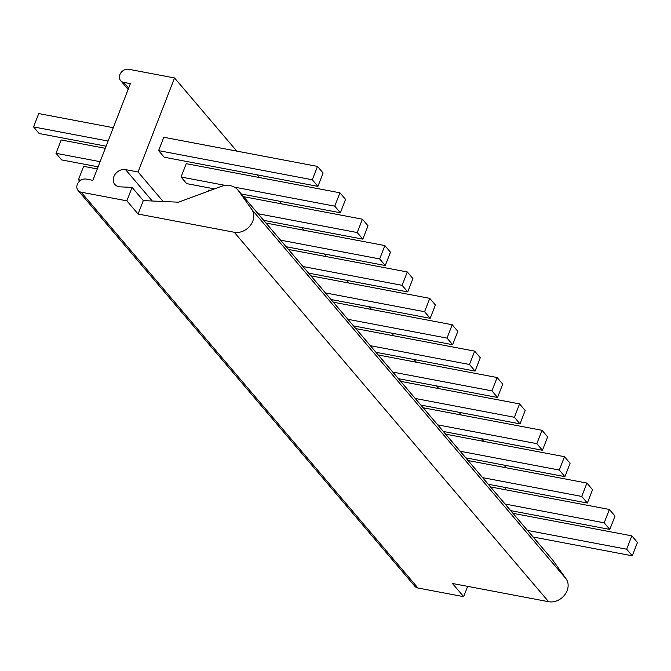 <?xml version="1.0" encoding="UTF-8"?>
<svg xmlns="http://www.w3.org/2000/svg" width="671" height="671" viewBox="0 0 671 671"><rect width="100%" height="100%" fill="white"/><g stroke="black" fill="none" stroke-linecap="round" stroke-linejoin="round"><path stroke-width="1.01" d="M78.046 190.421L414.846 586.253A7.398 6.064 -40.4 0 0 417.949 588.006L463.669 596.67L452.439 583.476L548.618 601.711L234.271 232.267A15.349 12.573 -40.4 0 0 250.384 225.431A15.349 12.573 -40.4 0 0 251.776 209.453L238.457 190.732A18.117 14.846 -40.4 0 0 237.811 189.901A18.117 14.846 -40.4 0 0 230.22 185.615A18.117 14.846 -40.4 0 0 220.851 186.53L178.511 202.197L143.309 200.595L132.078 187.394L120.092 186.848A9.662 7.918 139.6 0 1 118.918 186.714A9.662 7.918 139.6 0 1 114.875 184.433A9.662 7.918 139.6 0 1 115.202 174.192A9.662 7.918 139.6 0 1 125.552 169.62L138.058 171.986L174.527 77.953L128.807 69.289A7.398 6.064 -40.4 0 0 120.889 72.795A7.398 6.064 -40.4 0 0 120.637 80.629A7.398 6.064 -40.4 0 0 123.732 82.382L130.375 83.64L92.866 180.34L86.224 179.082A7.398 6.064 -40.4 0 0 78.297 182.587A7.398 6.064 -40.4 0 0 78.046 190.421A7.398 6.064 -40.4 0 0 81.149 192.174L126.869 200.839L132.078 187.394M237.811 189.901L552.158 559.346A18.117 14.846 139.6 0 1 552.803 560.176L238.457 190.732M505.154 489.704L505.976 487.599M463.669 596.67L467.662 586.362M234.271 232.267L138.092 214.032L126.869 200.839M138.092 214.032L143.309 200.595M506.219 467.779L503.921 465.078M483.766 441.384L481.468 438.691M461.312 414.997L459.014 412.304M438.859 388.61L436.561 385.917M416.406 362.223L414.108 359.53M393.952 335.835L391.654 333.135M371.499 309.44L369.201 306.748M349.046 283.053L346.748 280.361M326.592 256.666L324.294 253.974M304.139 230.279L301.841 227.586M281.686 203.892L279.388 201.191M259.232 177.496L256.934 174.804M236.779 151.109L174.527 77.953M163.162 201.493L138.058 171.986M317.492 166.416L323.103 173.009L317.92 186.37L164.21 157.224L158.599 150.631L312.309 179.769L317.492 166.416L163.783 137.27L158.599 150.631M214.485 188.886L186.664 183.619L181.053 177.018L225.473 185.439M241.266 193.969L340.373 212.757L334.762 206.156L339.945 192.803L186.236 163.665L181.053 177.018M210.442 190.379L208.689 190.052L208.245 191.201M548.618 601.711A15.349 12.573 -40.4 0 0 564.73 594.875A15.349 12.573 -40.4 0 0 566.123 578.897L552.803 560.176M113.282 127.7L38.733 113.567L33.55 126.92L39.161 133.521L106.102 146.211M317.92 186.37L312.309 179.769M33.55 126.92L108.106 141.053M340.373 212.757L345.557 199.396L339.945 192.803M105.288 148.316L61.187 139.954L56.003 153.315L61.615 159.908L98.109 166.827M234.447 187.142L334.762 206.156M56.003 153.315L100.105 161.669M263.72 220.356L362.826 239.144L368.01 225.791L362.399 219.191L243.556 196.662M362.826 239.144L357.215 232.543L362.399 219.191M258.109 213.755L357.215 232.543M97.295 168.933L83.64 166.341L78.457 179.702L80.923 180.172M79.648 181.103L78.457 179.702M286.173 246.743L385.28 265.531L390.463 252.179L384.852 245.578L266.01 223.049M385.28 265.531L379.669 258.939L384.852 245.578M280.562 240.151L379.669 258.939M308.626 273.131L407.733 291.919L412.917 278.566L407.305 271.965L288.463 249.436M407.733 291.919L402.122 285.326L407.305 271.965M303.015 266.538L402.122 285.326M331.08 299.526L430.186 318.314L435.37 304.953L429.759 298.36L310.916 275.831M430.186 318.314L424.575 311.713L429.759 298.36M325.469 292.925L424.575 311.713M353.533 325.913L452.64 344.701L457.823 331.34L452.212 324.747L333.37 302.218M452.64 344.701L447.029 338.1L452.212 324.747M347.922 319.312L447.029 338.1M375.986 352.3L475.093 371.088L480.277 357.735L474.665 351.134L355.823 328.605M475.093 371.088L469.482 364.487L474.665 351.134M370.375 345.699L469.482 364.487M398.44 378.687L497.547 397.475L502.73 384.122L497.119 377.521L378.276 354.993M497.547 397.475L491.935 390.883L497.119 377.521M392.829 372.095L491.935 390.883M420.893 405.074L520 423.862L525.183 410.509L519.572 403.908L400.73 381.38M520 423.862L514.389 417.27L519.572 403.908M415.282 398.482L514.389 417.27M443.346 431.47L542.453 450.258L547.637 436.896L542.025 430.304L423.183 407.775M542.453 450.258L536.842 443.657L542.025 430.304M437.735 424.869L536.842 443.657M465.8 457.857L564.907 476.645L570.09 463.284L564.479 456.691L445.636 434.162M564.907 476.645L559.295 470.044L564.479 456.691M460.189 451.256L559.295 470.044M488.253 484.244L587.36 503.032L592.543 489.679L586.932 483.078L468.09 460.549M587.36 503.032L581.749 496.439L586.932 483.078M482.642 477.643L581.749 496.439M510.706 510.631L609.813 529.419L614.997 516.066L609.385 509.465L490.543 486.936M609.813 529.419L604.202 522.826L609.385 509.465M505.095 504.038L604.202 522.826M533.16 537.018L632.267 555.806L637.45 542.453L631.839 535.852L512.996 513.323M632.267 555.806L626.655 549.213L631.839 535.852M527.549 530.425L626.655 549.213M417.949 588.006L81.149 192.174M128.631 88.136L123.732 82.382M152.25 200.998L125.552 169.62M566.123 578.897L251.776 209.453M120.637 80.629L128.127 89.436"/></g></svg>
